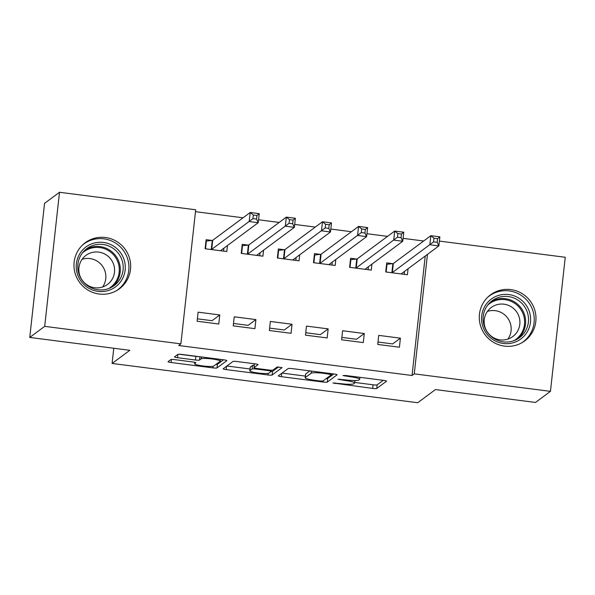 <?xml version="1.0" encoding="UTF-8"?>
<svg xmlns="http://www.w3.org/2000/svg" width="595" height="595" viewBox="0 0 595 595"><rect width="100%" height="100%" fill="white"/><g stroke="black" fill="none" stroke-linecap="round" stroke-linejoin="round"><path stroke-width="0.89" d="M332.873 382.972L372.649 388.416A3.607 0.461 -173.7 0 0 376.739 388.468L386.527 381.209A3.607 0.461 -173.7 0 0 386.564 381.15A3.607 0.461 -173.7 0 0 383.522 380.354L345.844 375.512L342.958 375.512L349.964 376.702A11.55 1.488 -173.7 0 1 359.7 379.26A11.55 1.488 -173.7 0 1 359.566 379.446L358.755 380.056A11.55 1.488 -173.7 0 1 345.665 379.885L337.93 379.223L344.907 380.45A11.55 1.488 -173.7 0 1 354.642 383.009A11.55 1.488 -173.7 0 1 354.516 383.195L353.698 383.805A11.55 1.488 -173.7 0 1 340.615 383.634L332.873 382.972M105.434 237.502A28.679 28.166 -126.6 0 1 129.65 258.684A28.679 28.166 -126.6 0 1 119.402 288.798A28.679 28.166 -126.6 0 1 99.194 294.034A28.679 28.166 -126.6 0 1 74.977 272.845A28.679 28.166 -126.6 0 1 85.234 242.738A28.679 28.166 -126.6 0 1 105.434 237.502M510.755 289.594A28.679 28.166 -126.6 0 1 534.972 310.776A28.679 28.166 -126.6 0 1 524.723 340.89A28.679 28.166 -126.6 0 1 504.515 346.126A28.679 28.166 -126.6 0 1 480.299 324.944A28.679 28.166 -126.6 0 1 490.548 294.83A28.679 28.166 -126.6 0 1 510.755 289.594M174.9 359.663A3.607 0.461 -173.7 0 0 170.81 359.611L168.065 361.648A3.607 0.461 -173.7 0 0 168.021 361.708A3.607 0.461 -173.7 0 0 171.07 362.504L212.906 367.881A3.607 0.461 -173.7 0 0 216.996 367.933L226.784 360.682A3.607 0.461 -173.7 0 0 226.821 360.622A3.607 0.461 -173.7 0 0 223.78 359.819L181.936 354.442A3.607 0.461 -173.7 0 0 177.846 354.389L174.536 356.851A3.607 0.461 -173.7 0 0 174.491 356.911A3.607 0.461 -173.7 0 0 177.533 357.707L195.443 360.012A3.607 0.461 -173.7 0 0 199.533 360.064L201.177 358.845A9.654 1.242 -173.7 0 1 211.456 358.904A9.654 1.242 -173.7 0 1 220.254 361.12A9.654 1.242 -173.7 0 1 220.15 361.284L213.709 366.059A9.654 1.242 -173.7 0 1 203.423 365.999A9.654 1.242 -173.7 0 1 194.625 363.783A9.654 1.242 -173.7 0 1 194.736 363.619L195.807 362.824A3.607 0.461 -173.7 0 0 195.852 362.764A3.607 0.461 -173.7 0 0 192.81 361.968L174.9 359.663M180.887 343.858L44.699 326.358L59.5 192.274L195.696 209.775L180.887 343.858L178.679 345.502L412.045 375.497L414.254 373.853L427.448 254.385M439.393 241.094L565.25 257.271L550.449 391.354L535.5 402.443L435.428 389.584L417.712 402.726L112.098 363.448L129.814 350.306L29.75 337.447L44.699 326.358M550.449 391.354L414.254 373.853M278.341 375.824A3.607 0.461 -173.7 0 0 278.304 375.884A3.607 0.461 -173.7 0 0 281.346 376.68L323.189 382.057A3.607 0.461 -173.7 0 0 327.272 382.109L337.06 374.85A3.607 0.461 -173.7 0 0 337.097 374.791A3.607 0.461 -173.7 0 0 334.055 373.995L292.212 368.617A3.607 0.461 -173.7 0 0 288.129 368.565L278.341 375.824M268.048 374.969L226.204 369.592A3.607 0.461 -173.7 0 1 223.162 368.796A3.607 0.461 -173.7 0 1 223.207 368.736L232.987 361.477A3.607 0.461 -173.7 0 1 237.078 361.529L254.98 363.828A3.607 0.461 -173.7 0 1 258.029 364.631A3.607 0.461 -173.7 0 1 257.985 364.69L254.02 367.636A3.607 0.461 -173.7 0 0 253.976 367.695A3.607 0.461 -173.7 0 0 257.018 368.491L268.895 370.016A3.607 0.461 -173.7 0 0 272.986 370.068L277.121 367.011L282.112 367.606L272.138 375.021A3.607 0.461 -173.7 0 1 268.048 374.969L268.226 373.355M113.771 348.246L112.098 363.448M254.913 328.656L255.91 319.597L234.237 316.808L233.233 325.867L254.913 328.656M248.085 245.081L242.239 244.329L241.235 253.388L262.908 256.177L263.57 250.183M327.161 337.938L328.157 328.879L306.485 326.097L305.488 335.156L327.161 337.938M320.333 254.37L314.487 253.619L313.483 262.678L335.163 265.459L335.825 259.472M399.409 347.227L400.413 338.168L378.732 335.379L377.736 344.438L399.409 347.227M392.581 263.652L386.735 262.901L385.738 271.96L407.411 274.749L408.073 268.754M412.045 375.497L425.232 256.029M423.677 241.005L403.06 238.357M387.553 236.364L366.937 233.716M351.422 231.715L330.813 229.068M315.298 227.074L294.689 224.427M279.174 222.433L258.565 219.786M243.05 217.792L195.487 211.679M356.457 259.011L350.611 258.26L349.607 267.319L371.287 270.108L371.949 264.113M363.285 342.586L364.281 333.52L342.608 330.738L341.612 339.797L363.285 342.586M284.209 249.729L278.363 248.97L277.359 258.037L299.04 260.818L299.694 254.824M291.037 333.297L292.033 324.238L270.361 321.449L269.357 330.508L291.037 333.297M211.961 240.439L206.115 239.688L205.111 248.747L226.784 251.536L227.446 245.542M218.782 324.007L219.786 314.948L198.113 312.167L197.109 321.226L218.782 324.007M29.75 337.447L44.551 203.364L59.5 192.274M400.413 338.168L392.655 343.917L377.996 342.036M364.281 333.52L356.531 339.276L341.872 337.387M328.157 328.879L320.408 334.628L305.748 332.746M292.033 324.238L284.284 329.987L269.624 328.105M255.91 319.597L248.16 325.346L233.5 323.457M219.786 314.948L212.036 320.698L197.376 318.816M354.709 382.436L373.05 384.794A3.607 0.461 -173.7 0 0 377.141 384.846L383.247 380.317M326.134 378.636A3.607 0.461 -173.7 0 0 327.674 378.487L333.78 373.958M282.023 373.095L305.354 376.092M320.043 380.993L322.907 381.031L331.527 374.619L324.253 373.4A11.55 1.488 -173.7 0 0 311.17 373.229L305.295 377.58A11.55 1.488 -173.7 0 0 305.168 377.773A11.55 1.488 -173.7 0 0 314.904 380.331L320.043 380.993M305.168 377.773L305.57 374.151A11.55 1.488 -173.7 0 1 305.696 373.958L309.846 370.886M249.997 368.974L226.881 366.007M278.579 366.914L272.54 371.399L272.138 375.021M249.9 370.685A9.654 1.242 -173.7 0 0 249.788 370.849A9.654 1.242 -173.7 0 0 258.587 373.065A9.654 1.242 -173.7 0 0 268.873 373.125L271.142 371.444A3.607 0.461 -173.7 0 0 271.179 371.384A3.607 0.461 -173.7 0 0 268.137 370.581L256.259 369.056A3.607 0.461 -173.7 0 0 252.168 369.004L249.9 370.685L250.302 367.063A9.654 1.242 -173.7 0 0 250.19 367.227L249.788 370.849M254.251 365.233A3.607 0.461 -173.7 0 0 252.57 365.382L252.168 369.004M250.302 367.063L252.57 365.382M270.993 371.548A3.607 0.461 -173.7 0 0 272.54 371.399M179.125 354.241L195.844 356.383A3.607 0.461 -173.7 0 0 198.656 356.591M215.859 364.46A3.607 0.461 -173.7 0 0 217.398 364.311L223.504 359.782M404.213 274.34L404.541 271.38M386.148 272.019L387.003 264.277L386.549 264.611M401.565 273.998L401.432 273.908A3.674 0.476 6.3 0 1 401.335 273.782A3.674 0.476 6.3 0 1 401.38 273.722L438.865 245.913L429.835 244.753L430.832 235.694L393.347 263.503A3.674 0.476 6.3 0 1 392.879 263.622L387.003 264.277M433.963 238.223L430.832 235.694L439.861 236.855L438.865 245.913L437.176 242.314L437.578 238.692L433.963 238.223L433.562 241.853L437.176 242.314M433.562 241.853L392.343 272.562A3.674 0.476 6.3 0 1 391.874 272.681L391.584 272.711M437.578 238.692L439.861 236.855M368.089 269.691L368.409 266.731M350.024 267.371L350.879 259.636L350.425 259.97M365.442 269.357L365.308 269.267A3.674 0.476 6.3 0 1 365.211 269.141A3.674 0.476 6.3 0 1 365.248 269.081L402.741 241.272L393.712 240.112L394.708 231.053L357.223 258.862A3.674 0.476 6.3 0 1 356.755 258.981L350.879 259.636M397.839 233.582L394.708 231.053L403.737 232.214L402.741 241.272L401.052 237.673L401.447 234.051L397.839 233.582L397.438 237.204L401.052 237.673M397.438 237.204L356.219 267.921A3.674 0.476 6.3 0 1 355.75 268.04L355.46 268.07M401.447 234.051L403.737 232.214M331.958 265.05L332.285 262.09M313.9 262.73L314.755 254.987L314.294 255.329M329.31 264.708L329.184 264.626A3.674 0.476 6.3 0 1 329.087 264.5A3.674 0.476 6.3 0 1 329.124 264.433L366.617 236.632L357.58 235.471L358.584 226.405L321.099 254.214A3.674 0.476 6.3 0 1 320.631 254.333L314.755 254.987M361.715 228.941L358.584 226.405L367.613 227.573L366.617 236.632L364.928 233.032L365.323 229.402L361.715 228.941L361.314 232.563L364.928 233.032M361.314 232.563L320.095 263.273A3.674 0.476 6.3 0 1 319.627 263.392L319.337 263.429M365.323 229.402L367.613 227.573M486.316 304.067A24.819 24.373 -126.6 0 1 520.618 299.397A24.819 24.373 -126.6 0 1 525.854 333.959A24.819 24.373 -126.6 0 1 491.552 338.629A24.819 24.373 -126.6 0 1 486.316 304.067M524.113 333.051A22.974 22.573 53.4 0 0 521.763 303.242A22.974 22.573 53.4 0 0 492.117 300.758A22.974 22.573 53.4 0 0 487.506 305.376A22.974 22.573 53.4 0 0 489.849 335.186A22.974 22.573 53.4 0 0 519.495 337.67A22.974 22.573 53.4 0 0 524.113 333.051M487.402 311.423A18.095 17.776 -126.6 0 1 507.929 339.091M487.617 311.125A18.095 17.776 -126.6 0 1 514.593 309.445A18.095 17.776 -126.6 0 1 512.808 336.554A18.095 17.776 -126.6 0 1 487.617 311.125M521.696 342.846A28.493 27.987 53.4 0 0 523.057 341.894A28.493 27.987 53.4 0 0 528.784 336.168A28.493 27.987 53.4 0 0 525.876 299.203A28.493 27.987 53.4 0 0 489.112 296.124A28.493 27.987 53.4 0 0 487.803 297.158M80.994 251.975A24.819 24.373 -126.6 0 1 115.296 247.297A24.819 24.373 -126.6 0 1 120.532 281.859A24.819 24.373 -126.6 0 1 86.238 286.537A24.819 24.373 -126.6 0 1 80.994 251.975M118.792 280.959A22.974 22.573 53.4 0 0 116.449 251.15A22.974 22.573 53.4 0 0 86.796 248.665A22.974 22.573 53.4 0 0 82.184 253.284A22.974 22.573 53.4 0 0 84.527 283.094A22.974 22.573 53.4 0 0 114.181 285.578A22.974 22.573 53.4 0 0 118.792 280.959M82.08 259.331A18.095 17.776 -126.6 0 1 102.608 286.998M82.296 259.033A18.095 17.776 -126.6 0 1 109.272 257.352A18.095 17.776 -126.6 0 1 107.487 284.462A18.095 17.776 -126.6 0 1 82.296 259.033M116.375 290.747A28.493 27.987 53.4 0 0 117.743 289.802A28.493 27.987 53.4 0 0 123.463 284.075A28.493 27.987 53.4 0 0 120.554 247.111A28.493 27.987 53.4 0 0 83.791 244.032A28.493 27.987 53.4 0 0 82.489 245.066M295.834 260.409L296.161 257.449M277.776 258.089L278.631 250.346L278.17 250.688M293.186 260.067L293.06 259.978A3.674 0.476 6.3 0 1 292.963 259.851A3.674 0.476 6.3 0 1 293 259.792L330.493 231.983L321.456 230.823L322.46 221.764L284.968 249.573A3.674 0.476 6.3 0 1 284.507 249.692L278.631 250.346M325.591 224.3L322.46 221.764L331.489 222.924L330.493 231.983L328.797 228.383L329.199 224.761L325.591 224.3L325.19 227.922L328.797 228.383M325.19 227.922L283.971 258.632A3.674 0.476 6.3 0 1 283.503 258.751L283.205 258.788M329.199 224.761L331.489 222.924M259.71 255.768L260.037 252.808M241.652 253.44L242.507 245.705L242.046 246.04M257.062 255.426L256.928 255.337A3.674 0.476 6.3 0 1 256.839 255.21A3.674 0.476 6.3 0 1 256.876 255.151L294.369 227.342L285.332 226.182L286.336 217.123L248.844 244.932A3.674 0.476 6.3 0 1 248.375 245.051L242.507 245.705M289.46 219.652L286.336 217.123L295.365 218.283L294.369 227.342L292.673 223.742L293.075 220.12L289.46 219.652L289.066 223.281L292.673 223.742M289.066 223.281L247.847 253.991A3.674 0.476 6.3 0 1 247.379 254.11L247.081 254.139M293.075 220.12L295.365 218.283M223.586 251.12L223.913 248.16M205.528 248.799L206.376 241.064L205.922 241.399M220.938 250.785L220.804 250.696A3.674 0.476 6.3 0 1 220.708 250.569A3.674 0.476 6.3 0 1 220.752 250.51L258.237 222.701L249.208 221.541L250.212 212.482L212.72 240.283A3.674 0.476 6.3 0 1 212.251 240.41L206.376 241.064M253.336 215.011L250.212 212.482L259.242 213.642L258.237 222.701L256.549 219.101L256.951 215.479L253.336 215.011L252.942 218.633L256.549 219.101M252.942 218.633L211.723 249.35A3.674 0.476 6.3 0 1 211.255 249.469L210.957 249.498M256.951 215.479L259.242 213.642M335.045 382.935L334.978 383.574M345.159 375.43L345.085 376.077M340.102 379.186L340.028 379.826M344.981 379.796L344.907 380.45M350.031 376.047L349.964 376.702M377.141 384.846L376.739 388.468M373.05 384.794L372.649 388.416M327.674 378.487L327.272 382.109M323.338 380.711L323.189 382.057M281.718 373.318L281.346 376.68M329.466 373.407L329.392 374.054M324.327 372.745L324.253 373.4M311.408 371.079L311.17 373.229M305.696 373.958L305.295 377.58M226.576 366.23L226.204 369.592M254.415 364.006L254.02 367.636M268.211 369.934L268.137 370.581M256.333 368.394L256.259 369.056M194.877 362.333L194.736 363.619M201.385 356.941L201.177 358.845M199.898 356.755L199.533 360.064M195.844 356.383L195.443 360.012M177.905 354.36L177.533 357.707M217.398 364.311L216.996 367.933M213.084 366.282L212.906 367.881M171.405 359.484L171.07 362.504M393.347 263.503L392.343 272.562M392.879 263.622L391.874 272.681M357.223 258.862L356.219 267.921M356.755 258.981L355.75 268.04M321.099 254.214L320.095 263.273M320.631 254.333L319.627 263.392M490.719 301.888A22.974 22.573 -126.6 0 1 519.509 306.046A22.974 22.573 -126.6 0 1 521.227 335.193A22.974 22.573 -126.6 0 1 518.014 338.681M514.043 340.637A22.223 21.829 53.4 0 0 520.35 334.94A22.223 21.829 53.4 0 0 517.271 305.332A22.223 21.829 53.4 0 0 487.699 305.123M85.397 249.796A22.974 22.573 -126.6 0 1 114.195 253.953A22.974 22.573 -126.6 0 1 115.906 283.101A22.974 22.573 -126.6 0 1 112.693 286.589M108.721 288.538A22.223 21.829 53.4 0 0 115.028 282.848A22.223 21.829 53.4 0 0 111.949 253.232A22.223 21.829 53.4 0 0 82.378 253.024M284.968 249.573L283.971 258.632M284.507 249.692L283.503 258.751M248.844 244.932L247.847 253.991M248.375 245.051L247.379 254.11M212.72 240.283L211.723 249.35M212.251 240.41L211.255 249.469M354.918 380.54L354.642 383.009M359.916 377.319L359.7 379.26M331.631 373.682L331.527 374.619M254.377 364.066L253.976 367.695M271.313 370.216L271.179 371.384M194.788 362.31L194.625 363.783M220.447 359.395L220.254 361.12M523.057 341.894L522.053 342.646M489.112 296.124L488.101 296.875M117.743 289.802L116.732 290.546M83.791 244.032L82.787 244.776"/></g></svg>
